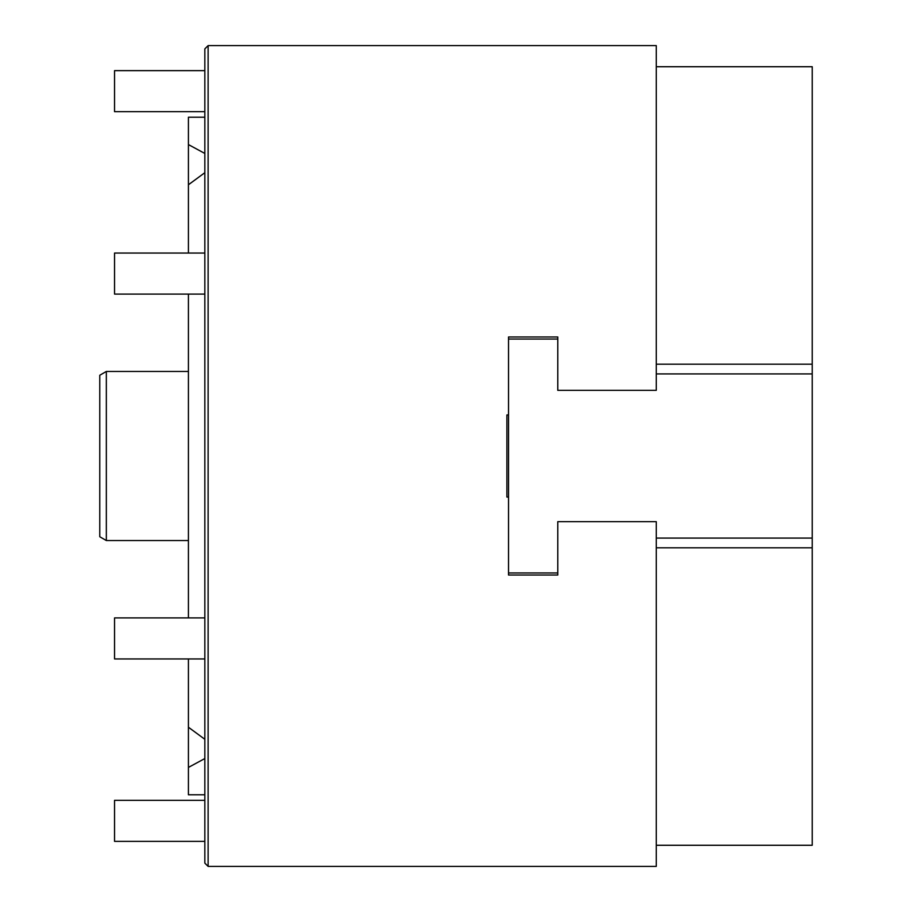 <?xml version="1.0" encoding="UTF-8"?>
<svg xmlns="http://www.w3.org/2000/svg" width="912" height="912" viewBox="0 0 912 912"><rect width="100%" height="100%" fill="white"/><g stroke="black" fill="none" stroke-linecap="round" stroke-linejoin="round"><path stroke-width="1.37" d="M204.835 800.326L114.547 800.326L114.547 841.366L204.835 841.366M106.339 540.542L106.339 371.458L99.773 375.254L99.773 536.746L106.339 540.542L188.419 540.542M204.835 617.903L114.547 617.903L114.547 658.943L204.835 658.943M204.835 253.057L114.547 253.057L114.547 294.097L204.835 294.097M204.835 70.634L114.547 70.634L114.547 111.674L204.835 111.674M204.835 739.301L188.419 727.229L188.419 767.425L204.835 758.545M204.835 117.215L188.419 117.215L188.419 253.057M188.419 767.425L188.419 794.785L204.835 794.785M188.419 294.097L188.419 617.903M188.419 658.943L188.419 727.229M188.419 184.771L204.835 172.699M204.835 153.455L188.419 144.575M208.118 866.4L204.835 863.117L204.835 48.883L208.118 45.6L208.118 866.4L656.275 866.4L656.275 521.664L557.779 521.664L557.779 575.016L508.531 575.016L508.531 572.964L557.779 572.964M656.275 66.724L812.227 66.724L812.227 845.276L656.275 845.276M557.779 339.036L508.531 339.036L508.531 336.984L557.779 336.984L557.779 390.336L656.275 390.336L656.275 373.92L812.227 373.92M508.531 497.04L506.89 497.04L506.89 414.96L508.531 414.96M508.531 339.036L508.531 572.964M812.227 547.816L656.275 547.816M812.227 538.08L656.275 538.08M208.118 45.6L656.275 45.6L656.275 373.92M812.227 364.184L656.275 364.184M106.339 371.458L188.419 371.458"/></g></svg>

